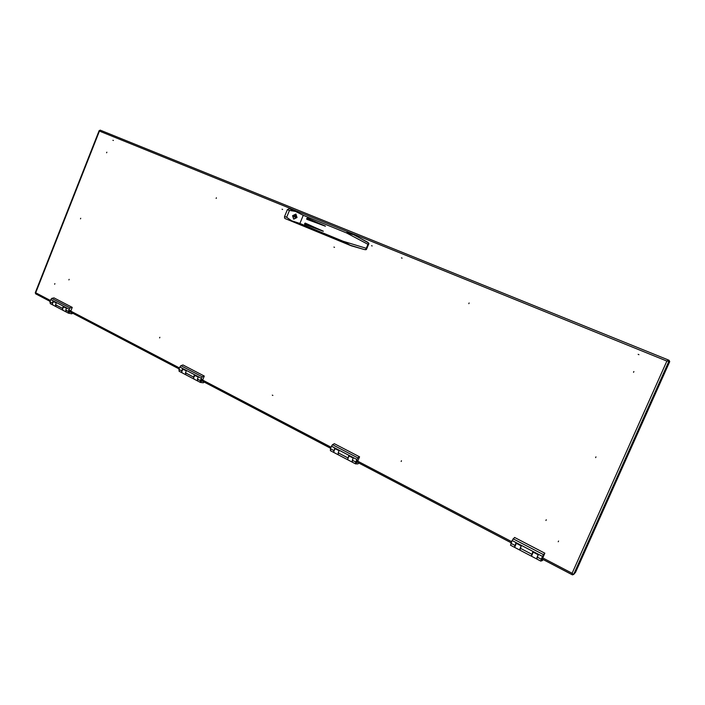 <?xml version="1.0" encoding="UTF-8"?>
<svg xmlns="http://www.w3.org/2000/svg" width="705" height="705" viewBox="0 0 705 705"><rect width="100%" height="100%" fill="white"/><g stroke="black" fill="none" stroke-linecap="round" stroke-linejoin="round"><path stroke-width="1.06" d="M282.062 209.226L282.617 209.456L282.062 209.226M112.923 140.295L113.382 140.489L112.923 140.295M402.088 258.145L401.453 257.88L402.088 258.145M638.95 354.668L638.157 354.351L638.95 354.668M372.169 245.948L371.553 245.701L372.169 245.948M68.914 279.911L69.152 279.33L68.914 279.911M216.144 198.413L216.391 197.788L216.144 198.413M159.603 337.898L159.85 337.29L159.603 337.898M106.605 152.791L106.843 152.201L106.605 152.791M80.493 218.85L80.722 218.259L80.493 218.85M54.655 284.221L54.884 283.648L54.655 284.221M545.934 520.484L546.26 519.744L545.934 520.484M333.932 247.094L334.514 247.34L333.932 247.094M272.306 395.144L272.87 395.435L272.306 395.144M468.816 303.679L469.125 302.965L468.816 303.679M401.163 461.449L401.462 460.753L401.163 461.449M633.539 372.293L633.883 371.535L633.539 372.293M595.628 457.615L595.963 456.866L595.628 457.615M558.228 541.775L558.554 541.035L558.228 541.775M572.328 573.465L573.597 574.549L572.108 573.262L572.381 574.848L572.707 573.791M50.081 301.361L35.585 293.791L35.541 293.068M572.522 574.892L573.359 574.425M668.366 360.872L668.49 360.026L666.877 361.066L668.966 361.119L667.212 361.101M668.966 361.119L669.75 361.559L575.597 572.24L573.597 574.549L668.966 361.119M99.581 130.557L100.172 130.125L668.472 360.017L100.172 130.125M668.164 360.757L667.062 361.083M668.507 360.035L669.292 360.484L669.001 361.136M309.68 220.312L325.243 226.005L307.327 218.259L306.798 219.308L307.31 218.074L325.428 226.217L306.798 219.308M307.512 225.309L323.216 231.125L305.256 223.291L304.727 224.331L305.239 223.097L323.331 231.284L304.727 224.331M296.875 217.457L295.827 214.205L292.681 215.748L293.738 219.008L296.875 217.457M293.782 219.026L296.964 217.501L295.88 214.232M292.557 215.704L293.685 219.167L297.025 217.528L295.915 214.056L292.557 215.704M295.959 214.082L292.637 215.73L293.721 219.184M303.256 215.307L299.898 223.459L343.009 241.216L365.965 248.195L366.6 248.46L366.477 249.376L368.856 243.71L368.292 244.432L367.657 244.159L346.472 232.906L347.195 232.104L353.61 234.739L367.543 242.141L353.663 234.765L346.472 232.906L303.256 215.307L295.474 211.421L289.464 210.434L286.644 217.281L291.623 220.78L299.898 223.459M289.693 208.909L298.153 212.152M296.382 216.858L293.43 215.651L293.148 216.347L296.091 217.545L296.382 216.858L293.43 215.651M339.599 240.951L300.938 225.01L339.599 240.951M342.947 242.317L285.64 218.77L351.143 245.754L342.947 242.317L343.009 241.216L351.231 245.781L364.432 249.57L349.31 244.961M295.474 211.421L289.2 208.662L287.367 209.685L289.464 210.434M285.534 218.726L285.534 218.726C284.732 218.612 284.406 217.863 284.573 216.488L286.644 217.281M294.038 221.811L291.623 220.78M285.64 218.77L351.143 245.754L364.45 249.57L365.692 249.702L368.53 242.925L355.479 235.602M353.663 234.765L347.186 232.095M366.477 249.376L364.476 249.579M368.759 243.181L368.856 243.71M367.552 242.15L368.918 243.736L366.045 249.676M293.465 215.659L293.174 216.356M305.239 223.097L307.574 224.234M307.31 218.074L309.565 219.167M536.849 557.849L537.58 556.113M519.938 548.816L520.546 547.38M519.726 549.997L521.004 546.357M516.333 543.343L514.606 547.362L519.62 549.988M538.003 555.161L536.655 558.871M536.54 558.88L531.455 556.201L533.2 552.156M541.37 559.144L542.568 557.417L542.233 558.845L541.035 560.572L541.37 559.144M531.588 555.047L532.68 552.826M514.773 546.049L515.716 544.128M542.665 559.285L542.224 559.144L544.85 553.196L543.449 554.624L541.22 559.197L540.77 561.101L542.409 560.554L543.106 559.523M515.875 543.097L521.207 545.89L515.901 542.938L514.544 547.274M515.901 542.938L521.268 545.749L519.893 550.085M532.76 551.927L538.179 554.756L532.795 551.768L531.394 556.113M532.795 551.768L538.25 554.615L536.813 558.968M514.553 537.439L544.85 553.196L514.553 537.439L512.094 540.524L510.587 545.203M542.136 558.88L541.202 560.219L542.136 558.88M338.039 454.663L338.708 451.605M335.28 448.732L333.862 450.565L333.791 452.451L337.959 454.637M352.835 458.964L352.121 462.057M352.042 462.031L347.812 459.81L347.909 457.924L349.319 456.073M355.893 461.986L357.268 460.559L357.179 461.978L355.805 463.405L355.893 461.986M357.999 462.603L357.259 462.295L359.568 456.822L357.779 457.862L355.673 461.995L355.567 463.881L357.999 463.881L358.783 463.009M334.663 448.415L339.079 450.724L334.663 448.257L333.721 452.399M334.663 448.257L339.131 450.592L338.188 452.83L338.259 454.751M348.711 455.756L353.205 458.1L348.719 455.597L347.741 459.766M348.719 455.597L353.258 457.968L352.297 460.224L352.341 462.145M334.337 443.701L359.568 456.822L334.337 443.701L332.504 444.688L331.5 446.212L330.425 448.759L330.504 450.68M357.038 461.978L357.1 460.876L356.034 461.986L355.972 463.088L357.038 461.978M185.565 374.646L185.864 371.896M183.282 369.314L181.828 370.909L181.978 372.76L185.503 374.611M197.797 378.127L197.479 380.894M197.409 380.867L193.831 378.99L193.699 377.131L195.162 375.518M200.52 380.603L201.991 379.396L202.088 380.788L200.617 381.987L200.52 380.603M203.172 381.537L202.22 381.114L204.283 376.056L202.247 376.805L200.255 380.568L200.379 382.427L203.34 382.806L204.186 382.066M182.56 368.935L186.279 370.874L182.551 368.777L181.705 370.848L181.916 372.725M182.551 368.777L186.332 370.76L185.485 372.83L185.82 374.734M194.439 375.139L198.211 377.113L194.43 374.989L193.575 377.069L193.778 378.946M194.43 374.989L198.264 376.99L197.409 379.079L197.726 380.982M182.947 364.961L204.283 376.056L182.956 364.961L180.885 365.666L179.881 367.023L178.911 369.385L179.264 371.297M201.912 380.762L201.841 379.687L200.696 380.621L200.766 381.705L201.912 380.762M55.792 306.525L55.827 303.996M53.88 301.696L52.399 303.106L52.716 304.912L55.739 306.499M66.041 309.336L65.988 311.874M65.935 311.848L62.868 310.244L62.569 308.438L64.04 307.001M68.473 311.434L69.998 310.403L70.218 311.76L68.693 312.782L68.473 311.434M71.487 312.588L70.403 312.095L72.254 307.38L70.059 307.909L68.182 311.372L68.473 313.187L71.787 313.831L72.65 313.205M53.087 301.282L56.25 302.93L53.06 301.132L52.302 303.053L52.663 304.877M53.06 301.132L56.294 302.824L55.536 304.745L56.056 306.631M63.256 306.596L66.464 308.27L63.23 306.446L62.463 308.376L62.824 310.209M63.23 306.446L66.508 308.156L65.741 310.094L66.252 311.98M53.985 297.88L72.254 307.38L53.985 297.88L51.765 298.382L50.778 299.607L49.905 301.802L50.434 303.679M69.742 310.623L69.046 310.623M70.024 311.725L69.857 310.667L68.667 311.469L68.843 312.518L70.024 311.725M68.359 311.883L68.746 312.447M542.762 557.919L572.108 573.262L666.877 361.066L99.423 131.086L35.708 292.778L50.425 300.48M70.791 311.125L179.493 367.966M202.652 380.074L331.068 447.226M357.735 461.167L511.61 541.625M70.43 312.015L179.105 368.909M330.627 448.274L202.247 381.052L330.636 448.248M511.107 542.762L357.285 462.224L511.116 542.735M542.268 559.047L572.266 574.751M307.415 218.294L307.045 219.229M305.336 223.326L304.965 224.252M306.657 218.858L306.895 218.286M304.578 223.89L304.816 223.318M368.292 244.432L366.6 248.46M293.615 215.721C295.051 214.681 295.906 215.034 296.197 216.779M295.748 216.594L294.188 215.959M531.711 554.209L520.193 548.182M541.22 559.197L537.157 557.065M542.471 556.386L512.094 540.524M514.835 545.37L510.869 543.299M543.449 554.624L513.081 538.796M347.768 457.845L338.188 452.83M355.673 461.995L352.297 460.224M356.774 459.413L331.5 446.212M333.721 450.486L330.425 448.759M357.779 457.862L332.504 444.688M193.575 377.069L185.485 372.83M200.255 380.568L197.409 379.079M201.233 378.18L179.881 367.023M181.705 370.848L178.911 369.385M202.247 376.805L180.885 365.666M62.463 308.376L55.536 304.745M68.182 311.372L65.741 310.094M69.064 309.151L50.778 299.607M52.302 303.053L49.905 301.802M70.059 307.909L51.765 298.382M572.381 574.848L542.251 559.074M179.096 368.935L70.421 312.033M50.073 301.379L35.585 293.791M35.25 292.795L99.141 130.645M284.573 216.488L287.367 209.685M514.438 547.274L510.482 545.194M540.77 561.101L536.716 558.968M531.279 556.113L519.788 550.085M333.641 452.372L330.345 450.645M355.567 463.881L352.192 462.11M347.671 459.73L338.1 454.716M181.855 372.698L179.07 371.235M200.379 382.427L197.532 380.929M193.708 378.92L185.626 374.681M52.611 304.86L50.222 303.599M68.473 313.187L66.041 311.901M62.763 310.182L55.845 306.552"/></g></svg>
